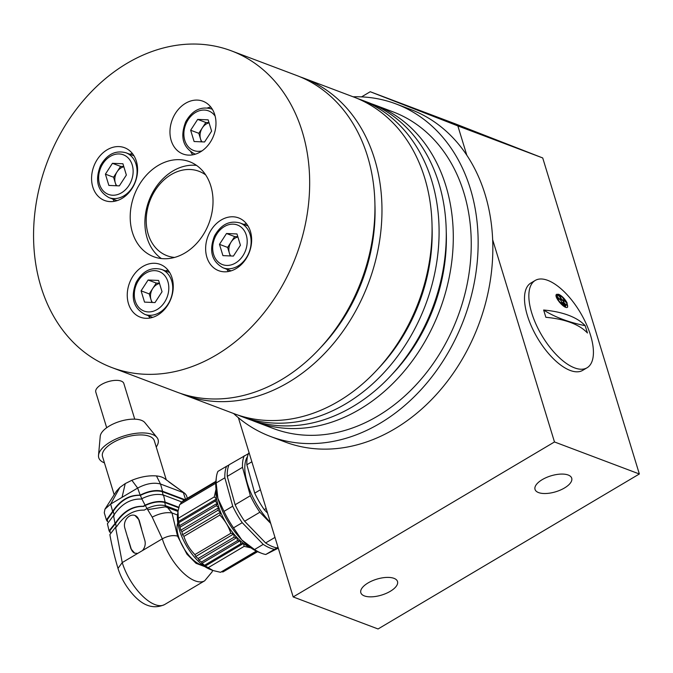 <?xml version="1.0" encoding="UTF-8"?>
<svg xmlns="http://www.w3.org/2000/svg" width="673" height="673" viewBox="0 0 673 673"><rect width="100%" height="100%" fill="white"/><g stroke="black" fill="none" stroke-linecap="round" stroke-linejoin="round"><path stroke-width="1.01" d="M457.859 125.918L370.234 91.73L455.108 123.765L542.724 157.953L457.859 125.918L466.843 155.312M492.653 239.706L554.485 441.959L293.184 596.934L238.393 417.723M361.569 96.878L370.234 91.73M542.724 157.953L639.35 473.985L554.485 441.959M368.072 582.936A19.181 8.312 163 0 0 360.829 592.728A19.181 8.312 163 0 0 381.599 595.075A19.181 8.312 163 0 0 397.516 581.514A19.181 8.312 163 0 0 368.072 582.936M542.27 479.613A19.181 8.312 163 0 0 535.027 489.406A19.181 8.312 163 0 0 555.797 491.753A19.181 8.312 163 0 0 571.714 478.192A19.181 8.312 163 0 0 542.27 479.613M639.35 473.985L378.058 628.969L293.184 596.934M205.694 174.938A45.133 35.467 -69.3 0 0 161.697 182.131A45.133 35.467 -69.3 0 0 148.195 234.179A45.133 35.467 -69.3 0 0 174.559 257.439M161.377 258.55A50.778 39.9 110.7 0 1 147.109 237.99A50.778 39.9 110.7 0 1 155.875 187.321A50.778 39.9 110.7 0 1 196.533 165.398M136.35 161.184A28.207 22.167 -69.3 0 0 124.539 147.707A28.207 22.167 -69.3 0 0 93.841 166.273A28.207 22.167 -69.3 0 0 104.618 200.495A28.207 22.167 -69.3 0 0 129.855 191.527A28.207 22.167 -69.3 0 0 136.35 161.184M214.746 114.688A28.207 22.167 -69.3 0 0 202.926 101.211A28.207 22.167 -69.3 0 0 172.229 119.777A28.207 22.167 -69.3 0 0 183.006 153.999A28.207 22.167 -69.3 0 0 208.243 145.032A28.207 22.167 -69.3 0 0 214.746 114.688M250.415 231.386A28.207 22.167 -69.3 0 0 238.604 217.909A28.207 22.167 -69.3 0 0 207.907 236.467A28.207 22.167 -69.3 0 0 218.683 270.689A28.207 22.167 -69.3 0 0 243.92 261.721A28.207 22.167 -69.3 0 0 250.415 231.386M172.027 277.873A28.207 22.167 -69.3 0 0 160.216 264.396A28.207 22.167 -69.3 0 0 129.519 282.963A28.207 22.167 -69.3 0 0 140.295 317.185A28.207 22.167 -69.3 0 0 165.533 308.217A28.207 22.167 -69.3 0 0 172.027 277.873M132.421 232.446A50.778 39.9 110.7 0 1 144.115 177.832A50.778 39.9 110.7 0 1 189.542 161.697A50.778 39.9 110.7 0 1 208.941 223.293A50.778 39.9 110.7 0 1 153.68 256.707A50.778 39.9 110.7 0 1 132.421 232.446M40.96 286.69A169.251 133.01 110.7 0 1 79.961 104.652A169.251 133.01 110.7 0 1 231.377 50.845A169.251 133.01 110.7 0 1 296.053 256.169A169.251 133.01 110.7 0 1 111.844 367.551A169.251 133.01 110.7 0 1 40.96 286.69M353.115 96.794A177.714 139.656 110.7 0 1 395.943 103.911L410.631 109.455A177.714 139.656 110.7 0 1 478.537 325.042A177.714 139.656 110.7 0 1 285.125 441.993L270.437 436.449A177.714 139.656 110.7 0 1 233.581 413.5M395.943 103.911A177.714 139.656 110.7 0 1 463.848 319.498A177.714 139.656 110.7 0 1 270.437 436.449M371.471 103.793A169.251 133.01 110.7 0 1 375.004 105.055L392.956 111.827A169.251 133.01 110.7 0 1 457.632 317.151A169.251 133.01 110.7 0 1 273.423 428.533L255.471 421.752A169.251 133.01 110.7 0 1 251.988 420.373M375.004 105.055A169.251 133.01 110.7 0 1 439.679 310.371A169.251 133.01 110.7 0 1 255.471 421.752M446.241 231.293A160.788 126.356 110.7 0 1 392.351 374.07M357.27 98.435A169.251 133.01 110.7 0 1 360.804 99.697L367.98 102.405A169.251 133.01 110.7 0 1 432.655 307.721A169.251 133.01 110.7 0 1 248.455 419.111L241.271 416.394A169.251 133.01 110.7 0 1 237.788 415.014M360.804 99.697A169.251 133.01 110.7 0 1 425.479 305.012A169.251 133.01 110.7 0 1 241.271 416.394M432.041 225.935A160.788 126.356 110.7 0 1 378.15 368.703M300.141 76.873A169.251 133.01 110.7 0 1 303.674 78.135L353.779 97.047A169.251 133.01 110.7 0 1 418.463 302.362A169.251 133.01 110.7 0 1 234.254 413.752L184.15 394.841A169.251 133.01 110.7 0 1 180.667 393.453M303.674 78.135A169.251 133.01 110.7 0 1 368.358 283.451A169.251 133.01 110.7 0 1 184.15 394.841M374.92 204.373A160.788 126.356 110.7 0 1 321.029 347.15M231.377 50.845L296.658 75.485A169.251 133.01 110.7 0 1 361.334 280.801A169.251 133.01 110.7 0 1 177.134 392.191L111.844 367.551M168.082 270.226A28.207 22.167 -69.3 0 0 165.423 270.891M148.489 315.755A28.207 22.167 -69.3 0 0 150.054 318.009M246.469 223.73A28.207 22.167 -69.3 0 0 243.811 224.395M226.877 269.259A28.207 22.167 -69.3 0 0 228.441 271.513M210.8 107.041A28.207 22.167 -69.3 0 0 207.41 107.949M190.821 151.905A28.207 22.167 -69.3 0 0 192.764 154.824M132.413 153.537A28.207 22.167 -69.3 0 0 129.746 154.201M112.812 199.065A28.207 22.167 -69.3 0 0 114.376 201.32M112.433 163.312L122.915 163.758L126.364 175.047L119.331 185.883L108.858 185.428L105.409 174.147L112.433 163.312L120.593 166.391L123.756 166.525M120.593 166.391L113.569 177.226L116.168 185.74M113.569 177.226L105.409 174.147M123.84 166.786A11.34 8.909 -69.3 0 0 117.085 171.808A11.34 8.909 -69.3 0 0 115.293 182.863A11.34 8.909 -69.3 0 0 116.74 185.765M197.677 119.399L208.159 119.853L211.608 131.134L204.575 141.969L194.102 141.523L190.652 130.234L197.677 119.399L205.837 122.486L209 122.621M205.837 122.486L198.813 133.313L201.412 141.835M198.813 133.313L190.652 130.234M209.084 122.881A11.34 8.909 -69.3 0 0 202.321 127.895A11.34 8.909 -69.3 0 0 200.537 138.958A11.34 8.909 -69.3 0 0 201.984 141.86M226.498 233.506L236.98 233.952L240.429 245.241L233.396 256.077L222.923 255.622L219.474 244.341L226.498 233.506L234.658 236.585L237.821 236.719M234.658 236.585L227.634 247.42L230.233 255.942M227.634 247.42L219.474 244.341M237.906 236.989A11.34 8.909 -69.3 0 0 231.142 242.002A11.34 8.909 -69.3 0 0 229.358 253.065A11.34 8.909 -69.3 0 0 230.805 255.967M148.11 280.002L158.592 280.448L162.042 291.737L155.009 302.572L144.535 302.118L141.086 290.837L148.11 280.002L156.271 283.081L159.434 283.215M156.271 283.081L149.246 293.916L151.846 302.429M149.246 293.916L141.086 290.837M159.518 283.476A11.34 8.909 -69.3 0 0 152.754 288.498A11.34 8.909 -69.3 0 0 150.971 299.552A11.34 8.909 -69.3 0 0 152.418 302.455M531.754 313.021A50.778 22.394 59.3 0 0 587.041 367.786A50.778 22.394 59.3 0 0 580.395 312.684A50.778 22.394 59.3 0 0 535.228 280.439A50.778 22.394 59.3 0 0 531.754 313.021M567.003 302.648L567.6 307.14C565.034 310.051 553.29 296.44 556.546 294.328L558.657 294.294C561.862 295.817 564.647 298.602 567.003 302.648M587.428 332.992A119.811 51.93 163 0 0 545.87 317.303L543.633 310.009A119.811 51.93 -17 0 1 585.199 325.698L587.428 332.992M535.228 280.439L530.879 283.022A50.778 22.394 59.3 0 0 527.405 315.603A50.778 22.394 59.3 0 0 582.683 370.369L587.041 367.786M585.199 325.698A225.674 97.821 -17 0 1 543.633 310.009M561.492 296.7A8.463 2.978 49.2 0 0 558.262 294.639A8.463 2.978 49.2 0 0 556.369 294.522M567.381 307.292A8.463 2.978 49.2 0 0 563.108 298.223M565.606 306.24L565.202 306.585A2.414 0.85 -130.8 0 1 562.981 305.315A2.414 0.85 -130.8 0 1 562.048 302.926L562.443 302.581A2.414 0.85 -130.8 0 1 563.049 302.572A2.414 0.85 -130.8 0 1 565.093 304.398A2.414 0.85 -130.8 0 1 565.606 306.24A2.414 0.85 -130.8 0 1 563.377 304.97A2.414 0.85 -130.8 0 1 562.443 302.581M561.593 302.699A2.414 0.85 -130.8 0 1 559.372 301.42A2.414 0.85 -130.8 0 1 558.439 299.031A2.414 0.85 -130.8 0 1 559.044 299.022A2.414 0.85 -130.8 0 1 561.08 300.848A2.414 0.85 -130.8 0 1 561.593 302.699L561.198 303.043A2.414 0.85 -130.8 0 1 559.524 302.337M558.085 300.402A2.414 0.85 -130.8 0 1 558.035 299.376L558.439 299.031M560.432 298.963A2.414 0.85 -130.8 0 1 558.203 297.693A2.414 0.85 -130.8 0 1 557.269 295.304A2.414 0.85 -130.8 0 1 557.875 295.296A2.414 0.85 -130.8 0 1 559.919 297.121A2.414 0.85 -130.8 0 1 560.432 298.963L560.029 299.308A2.414 0.85 -130.8 0 1 559.675 299.384M558.792 298.955A2.414 0.85 -130.8 0 1 557.135 297.104A2.414 0.85 -130.8 0 1 556.874 295.649L557.269 295.304M563.722 300.208A2.414 0.85 -130.8 0 1 561.492 298.93A2.414 0.85 -130.8 0 1 560.559 296.549A2.414 0.85 -130.8 0 1 561.164 296.541A2.414 0.85 -130.8 0 1 563.208 298.366A2.414 0.85 -130.8 0 1 563.722 300.208L563.318 300.553A2.414 0.85 -130.8 0 1 560.55 298.56M560.037 297.298A2.414 0.85 -130.8 0 1 560.163 296.894L560.559 296.549M566.918 304.701A2.414 0.85 -130.8 0 1 564.689 303.43A2.414 0.85 -130.8 0 1 563.755 301.041A2.414 0.85 -130.8 0 1 564.361 301.033A2.414 0.85 -130.8 0 1 566.405 302.858A2.414 0.85 -130.8 0 1 566.918 304.701L566.515 305.046A2.414 0.85 -130.8 0 1 565.295 304.709M563.671 302.926A2.414 0.85 -130.8 0 1 563.36 301.386L563.755 301.041M564.756 305.794A1.817 0.639 -130.8 0 1 563.225 304.423A1.817 0.639 -130.8 0 1 562.838 303.035A1.817 0.639 -130.8 0 1 564.512 303.994A1.817 0.639 -130.8 0 1 565.211 305.786A1.817 0.639 -130.8 0 1 564.756 305.794M564.899 305.836A1.817 0.639 49.2 0 0 564.109 304.339A1.817 0.639 49.2 0 0 562.746 303.33M182.433 501.705L182.82 500.956L215.865 481.355M183.897 536.398L219.819 515.089C224.917 520.288 228.584 526.353 230.831 533.285L233.783 533.925L195.675 556.521L194.901 554.594C189.803 549.404 186.135 543.338 183.897 536.398L182.501 534.741L181.92 531.67L180.768 530.206L178.463 521.525L177.992 511.354L179.641 504.683L215.57 483.374L215.739 484.08M180.768 530.206L218.876 507.602L217.85 510.361L220.609 512.145L219.819 515.089M216.033 489.136L214.266 496.926L216.563 498.92L215.049 501.2L217.522 503.168L216.243 505.709L218.876 507.602A39.497 17.422 59.3 0 0 220.609 512.145L182.501 534.741M216.243 505.709L180.322 527.018M256.295 551.103L220.542 572.311L213.08 570.544L205.383 566.035L202.11 563.301L201.488 562.014L237.409 540.697L236.963 537.508A39.497 17.422 59.3 0 1 233.783 533.925L234.069 537.189L236.963 537.508L198.863 560.113L198.14 558.497L195.675 556.521M201.488 562.014L198.863 560.113M178.463 521.525L216.563 498.92A39.497 17.422 59.3 0 0 217.522 503.168L179.413 525.773M257.591 551.7L224.664 570.948M202.11 563.301L240.219 540.697L240.799 543.776L243.483 543.431L244.164 546.358L250.878 547.839M237.409 540.697L240.219 540.697A39.497 17.422 59.3 0 0 243.483 543.431L205.383 566.035M181.92 531.67L217.85 510.361M234.069 537.189L198.14 558.497M180.398 504.237L181.037 502.538L215.823 481.902M217.522 503.168A39.497 17.422 59.3 0 0 218.876 507.602M236.963 537.508A39.497 17.422 59.3 0 0 239.176 539.729A39.497 17.422 59.3 0 0 240.219 540.697M215.049 501.2L179.119 522.509M204.87 565.084L240.799 543.776M257.313 551.582L223.007 571.932L221.467 571.764M250.802 547.788A39.497 17.422 -120.7 0 1 243.483 543.431M216.563 498.92A39.497 17.422 -120.7 0 1 216.041 489.187M233.783 533.925A39.497 17.422 -120.7 0 1 220.609 512.145M230.831 533.285L194.901 554.594M214.266 496.926L178.337 518.235M208.235 567.667L244.164 546.358M213.08 570.544L209.883 569.299A36.392 16.051 -120.7 0 1 186.699 546.207A36.392 16.051 -120.7 0 1 177.546 514.778L177.992 511.354M177.781 522.896A26.011 11.475 59.3 0 0 183.662 547.999A26.011 11.475 59.3 0 0 202.876 565.202M177.537 536.112C173.045 534.951 167.964 535.851 162.302 538.812L152.207 517.133C159.467 513.423 166.054 512.018 171.985 512.944L177.537 536.112L186.968 554.199L196.036 563.318L204.996 566.708M142.516 550.548L137.662 553.425L134.676 553.139L130.949 548.848L124.825 528.044A9.027 7.092 110.7 0 1 126.903 518.336A9.027 7.092 110.7 0 1 134.979 515.468A9.027 7.092 110.7 0 1 138.764 519.775L144.88 540.579C145.755 544.129 144.964 547.452 142.516 550.548L162.302 538.812A38.925 17.17 -120.7 0 0 204.685 580.799L164.616 604.556A38.925 17.17 -120.7 0 1 122.234 562.578L137.662 553.425M134.836 553.198A9.027 7.092 110.7 0 1 131.218 548.949L127.702 537.458M177.521 515.03L171.985 512.944L167.543 507.526L165.23 506.845L147.69 509.663L152.207 517.133M117.985 568.374L122.234 562.578L115.563 527.161L109.876 534.598C111.609 544.709 114.309 555.974 117.985 568.374M134.979 515.468L139.092 519.901L141.633 529.163M166.038 507.089L165.819 505.81C160.384 504.414 154.117 505.314 147.008 508.51L144.308 510.109C133.532 509.823 124.354 515.266 116.782 526.437L115.563 527.161M178.126 510.454L165.819 505.81M147.202 508.805L145.275 505.482L143.669 506.433C132.901 506.113 123.723 511.556 116.135 522.761L109.876 530.644L110.229 532.276M110.111 532.536L109.076 530.82L115.722 522.601C123.268 511.413 132.446 505.97 143.248 506.273L143.669 506.433M178.707 507.745L164.792 502.495C159.097 501.133 152.594 502.125 145.275 505.482M165.482 506.197L164.792 502.495M143.248 506.273L145.09 505.179L141.759 498.727L141.212 499.055C130.343 498.727 121.165 504.17 113.687 515.383L107.411 523.745L109.076 530.82M145.09 505.179C152.586 501.738 159.257 500.712 165.112 502.1L163.547 495.059C157.112 493.545 149.852 494.764 141.759 498.727M178.833 507.274L165.112 502.1M181.937 501.999L163.547 495.059M141.927 499.038L140.295 495.328C129.679 495.059 120.677 500.359 113.283 511.211L107.226 519.775L107.646 521.314M107.52 521.659L106.41 519.951L112.635 511.404C120.08 500.249 129.233 494.848 140.093 495.185L140.295 495.328M112.568 511.514L112.988 511.673M184.41 500.005L162.269 491.652C155.875 490.079 148.624 491.307 140.522 495.345M163.236 495.454L162.269 491.652M140.093 495.185L140.177 495.135C148.506 490.928 155.976 489.633 162.58 491.248L160.511 484.022L183.359 492.644L185.748 499.997M106.41 519.951L104.273 512.776L104.954 509.158L110.65 504.085L137.654 488.068C146.167 483.584 153.789 482.23 160.511 484.022L156.464 475.929A27.08 11.735 -17 0 1 164.725 478.688L184.999 493.494L186.497 495.505L187.296 498.298M184.949 499.694L162.58 491.248M156.464 475.929C148.826 475.323 140.623 476.77 131.866 480.295L125.245 483.584L119.92 487.378L116.429 491.223L104.954 509.158M114.158 494.638L102.523 456.58A27.08 11.735 -17 0 1 112.753 442.741A27.08 11.735 -17 0 1 154.319 440.739L166.298 479.916M104.441 462.856A31.034 13.452 -17 0 1 98.519 455.36A31.034 13.452 -17 0 1 110.473 441.883A31.034 13.452 -17 0 1 156.96 437.492A31.034 13.452 -17 0 1 156.237 447.023M156.96 437.492L144.863 422.627A23.698 10.272 163 0 0 109.363 425.984A23.698 10.272 163 0 0 100.235 436.272L98.519 455.36M106.687 427.734L95.785 392.073A14.671 6.36 -17 0 1 101.329 384.586A14.671 6.36 -17 0 1 123.84 383.501L134.743 419.153M261.494 553.248A50.778 22.394 59.3 0 0 265.768 554.485L274.483 549.319A50.778 22.394 -120.7 0 1 263.227 544.373L254.52 549.538A50.778 22.394 59.3 0 0 261.494 553.248L258.592 552.121A47.951 21.149 -120.7 0 1 241.843 539.99A47.951 21.149 -120.7 0 1 217.909 498.449A47.951 21.149 -120.7 0 1 215.983 480.278L216.378 477.182A50.778 22.394 59.3 0 0 216.159 482.97L224.866 477.805A50.778 22.394 -120.7 0 1 226.608 466.246L228.887 465.085M265.768 554.485L278.092 548.234M278.067 547.486L274.483 549.319M263.227 544.373L242.23 522.685L233.523 527.851L241.843 539.99L254.52 549.538M216.378 477.182A50.778 22.394 59.3 0 1 217.892 471.411L226.608 466.246M216.159 482.97L217.909 498.449L224.016 511.354L232.723 506.189L224.866 477.805M224.016 511.354A50.778 22.394 59.3 0 0 233.523 527.851M242.23 522.685A50.778 22.394 -120.7 0 1 232.723 506.189M278.016 547.317L276.872 547.898A50.778 22.394 -120.7 0 1 265.625 542.951L244.627 521.264A50.778 22.394 -120.7 0 1 235.121 504.767L227.264 476.383A50.778 22.394 -120.7 0 1 229.005 464.824L248.404 453.669M244.627 521.264L259.871 512.22A50.778 22.394 -120.7 0 1 250.364 495.723L235.121 504.767M265.625 542.951L274.988 537.399M270.714 523.426L259.871 512.22M276.872 547.898L277.991 547.233M227.264 476.383L242.499 467.34A50.778 22.394 -120.7 0 1 244.24 455.781M250.364 495.723L242.499 467.34M247.504 456.588A47.11 20.779 59.3 0 0 270.445 522.551M249.145 452.879L248.598 453.198A50.778 22.394 59.3 0 0 246.856 464.757L254.714 493.141A50.778 22.394 59.3 0 0 264.228 509.638L267.551 513.07M266.146 508.502L264.228 509.638M260.417 489.759L254.714 493.141M251.87 461.787L246.856 464.757M132.219 164.91A21.157 16.623 -69.3 0 0 102.893 163.648A21.157 16.623 -69.3 0 0 112.551 195.229A21.157 16.623 -69.3 0 0 132.219 164.91M136.022 164.229A23.976 18.844 110.7 0 1 130.503 190.022A23.976 18.844 110.7 0 1 109.051 197.643C97.577 191.216 94.716 180.566 100.47 165.709C106.94 154.31 115.445 150.003 125.986 152.779A23.976 18.844 110.7 0 1 136.022 164.229M215.133 116.126A21.157 16.623 -69.3 0 0 185.571 124.816A21.157 16.623 -69.3 0 0 202.018 150.878M195.515 154.134A23.976 18.844 110.7 0 1 194.295 153.738C182.82 147.303 179.96 136.661 185.706 121.796C192.184 110.406 200.689 106.09 211.229 108.866A23.976 18.844 110.7 0 1 212.407 109.371M246.276 235.104A21.157 16.623 -69.3 0 0 216.958 233.842A21.157 16.623 -69.3 0 0 226.608 265.423A21.157 16.623 -69.3 0 0 246.276 235.104M250.087 234.431A23.976 18.844 110.7 0 1 244.568 260.215A23.976 18.844 110.7 0 1 223.116 267.837C211.642 261.41 208.781 250.768 214.527 235.903C221.005 224.504 229.51 220.197 240.051 222.973A23.976 18.844 110.7 0 1 250.087 234.431M167.888 281.6A21.157 16.623 -69.3 0 0 138.571 280.338A21.157 16.623 -69.3 0 0 148.22 311.919A21.157 16.623 -69.3 0 0 167.888 281.6M171.699 280.919A23.976 18.844 110.7 0 1 166.181 306.711A23.976 18.844 110.7 0 1 144.729 314.333C133.254 307.906 130.394 297.256 136.139 282.399C142.617 271 151.122 266.693 161.663 269.469A23.976 18.844 110.7 0 1 171.699 280.919M147.69 509.663L147.008 508.51M116.227 527.178L115.596 523.081M114.923 523.072L113.535 515.468M114.2 515.383L113.283 511.211M140.177 495.135L137.654 488.068L131.866 480.295M112.635 511.404L110.65 504.085L119.92 487.378M125.245 483.584L122.04 497.33M133.969 155.791L125.986 152.779M117.035 200.655L109.051 197.643M212.357 109.295L211.229 108.866M195.431 154.159L194.295 153.738M248.034 225.985L240.051 222.973M231.1 270.857L223.116 267.837M169.646 272.481L161.663 269.469M152.712 317.345L144.729 314.333M212.609 570.359L212.062 571.924L204.685 580.799M164.616 604.556C153.276 609.679 142.213 605.734 131.437 592.728C125.262 585.333 120.778 577.207 117.968 568.34M177.975 511.463L167.543 507.526M184.999 493.494L168.898 481.893"/></g></svg>
